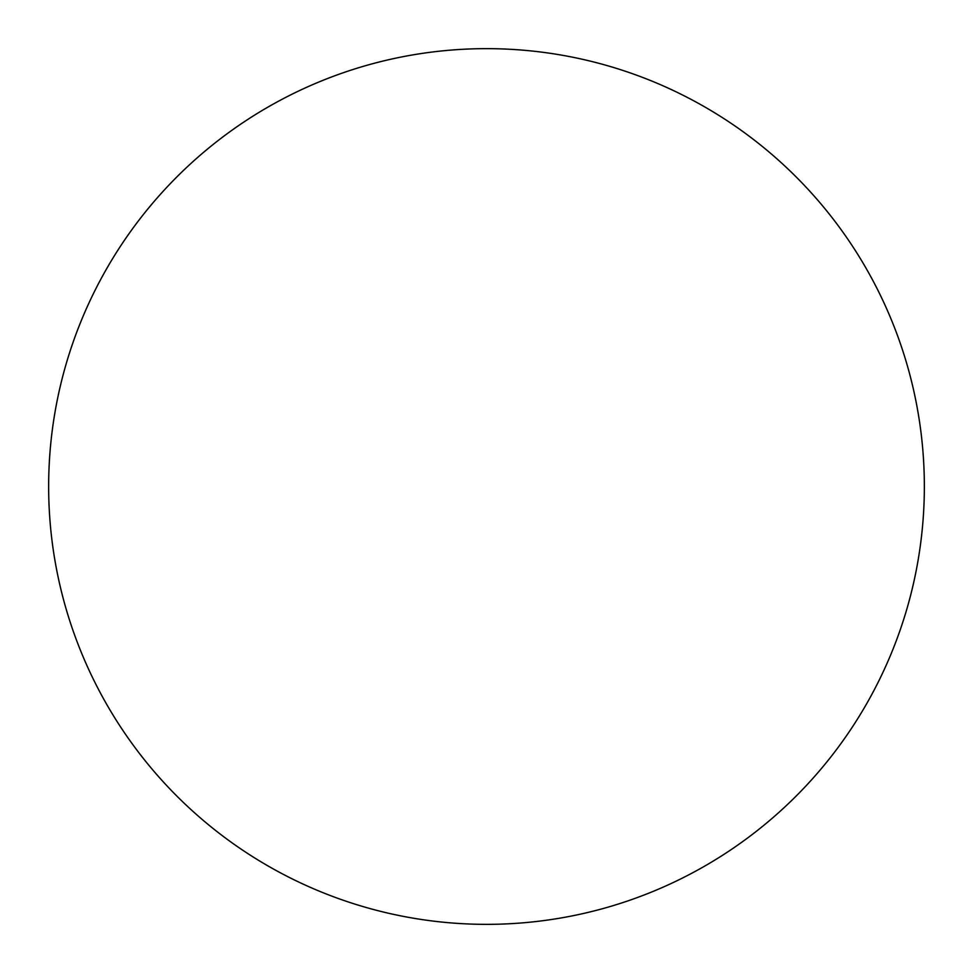 <?xml version="1.0" encoding="UTF-8"?>
<svg xmlns="http://www.w3.org/2000/svg" width="973" height="973" viewBox="0 0 973 973"><rect width="100%" height="100%" fill="white"/><g stroke="black" fill="none" stroke-linecap="round" stroke-linejoin="round"><path stroke-width="1.46" d="M486.5 48.65A437.85 437.85 0 0 0 48.65 486.5A437.85 437.85 0 0 0 486.5 924.35A437.85 437.85 0 0 0 924.35 486.5A437.85 437.85 0 0 0 486.5 48.65"/></g></svg>
